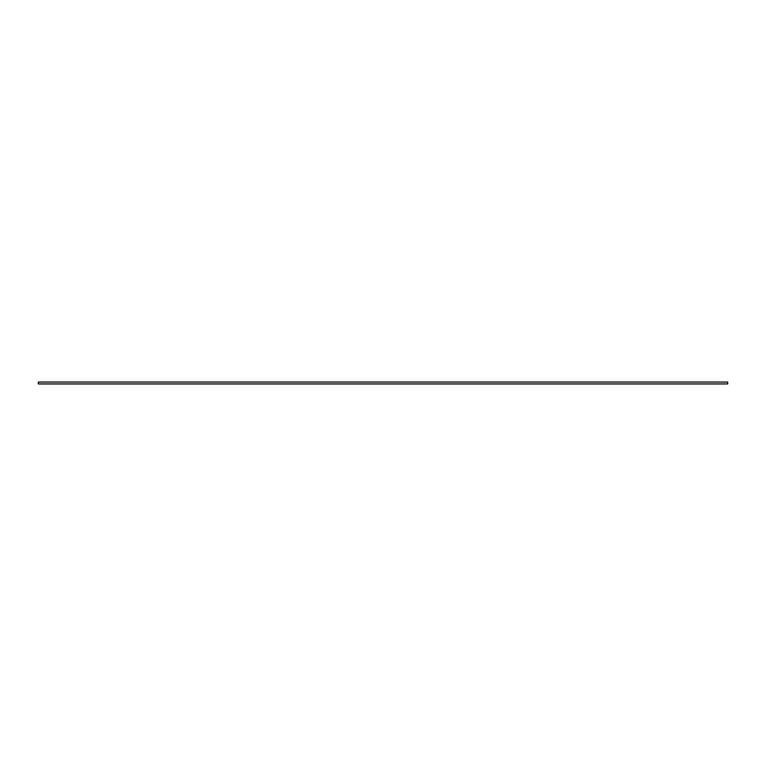 <?xml version="1.0" encoding="UTF-8"?>
<svg xmlns="http://www.w3.org/2000/svg" width="766" height="766" viewBox="0 0 766 766"><rect width="100%" height="100%" fill="white"/><g stroke="black" fill="none" stroke-linecap="round" stroke-linejoin="round"><path stroke-width="1.15" d="M727.7 382.081L38.3 382.081L727.7 382.081L727.7 383.919L38.3 383.919L38.3 382.081L38.3 383.919L727.7 383.919L727.7 382.081"/></g></svg>
